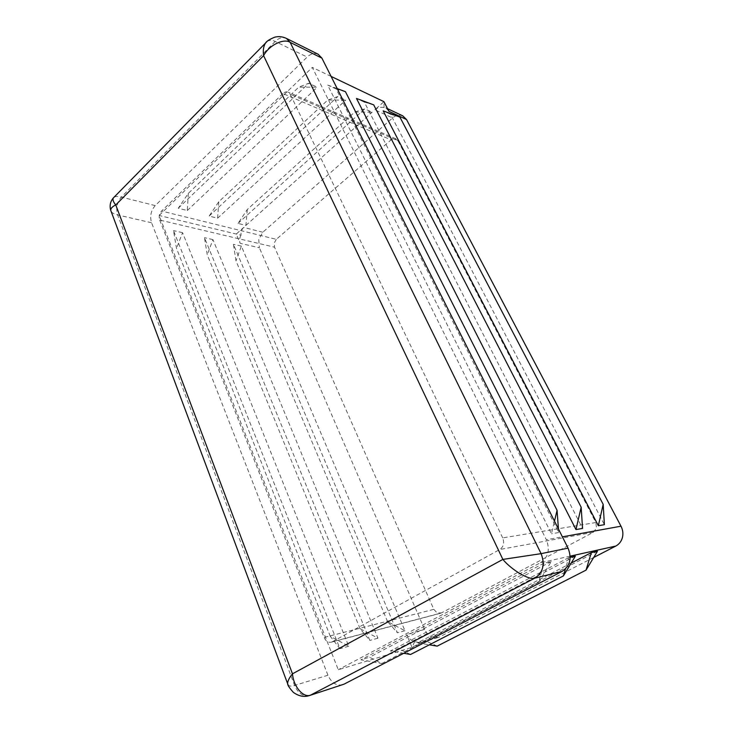 <?xml version="1.0" encoding="UTF-8"?>
<svg xmlns="http://www.w3.org/2000/svg" width="733" height="733" viewBox="0 0 733 733"><rect width="100%" height="100%" fill="white"/><g stroke="black" fill="none" stroke-linecap="round" stroke-linejoin="round"><path stroke-width="0.55" stroke-dasharray="3.67 2.75" d="M414.686 641.659L412.019 647.34L406.568 634.54C408.125 638.003 410.828 640.376 414.686 641.659L420.485 642.795L421.97 642.181L412.019 647.34L338.289 669.733L159.116 215.493L312.295 67.418L546.342 539.754L562.385 536.84M188.299 193.402L187.318 210.527L178.275 208.227L188.299 193.402L298.771 87.145L317.252 87.181L308.712 83.287L298.771 87.145M178.275 208.227L308.712 83.287M187.318 210.527L317.252 87.181M218.782 201.74L217.591 218.223L209.152 216.07L218.782 201.74L327.752 100.045L345.71 100.155L337.794 96.545L327.752 100.045M209.152 216.07L337.794 96.545M217.591 218.223L345.71 100.155M247.287 209.528L245.912 225.416L238.014 223.409L247.287 209.528L354.699 112.039L372.162 112.204L364.796 108.85L354.699 112.039M238.014 223.409L364.796 108.85M262.817 232.233L243.668 227.432L236.246 234.084L240.167 243.319L259.372 247.763L258.758 239.471L262.817 232.233L392.595 117.967C395.05 115.86 397.643 114.925 400.355 115.163L402.756 115.841M243.668 227.432C241.67 229.319 240.791 231.903 241.029 235.192L159.116 215.493M245.912 225.416L372.162 112.204M330.299 636.345L176.506 248.386L173.492 230.602L339.965 648.687L330.299 636.345L348.752 646.259L182.563 232.673L176.506 248.386M360.059 628.703L207.237 254.837L204.47 237.675L369.844 640.422L360.059 628.703L377.953 638.186L212.936 239.609L207.237 254.837M387.592 621.639L235.98 260.866L233.424 244.291L397.442 632.799L387.592 621.639L404.946 630.719L241.359 246.105L235.98 260.866M241.029 235.192C239.434 238.042 239.15 240.754 240.167 243.319M388.948 111.324L385.778 107.852L384.065 107.504L383.918 101.667L374.856 109.785L392.595 117.967M384.065 107.504C380.436 106.871 377.367 107.632 374.856 109.785M502.691 537.894L290.277 94.31L397.973 140.791L595.828 522.537L502.691 537.894C504.579 542.915 503.598 546.791 499.769 549.512L593.281 532.332L441.44 612.916L332.296 641.796L499.769 549.512M282.929 93.549L161.572 211.058L276.304 239.343L391.055 139.884L282.929 93.549C284.67 91.955 286.411 91.488 288.142 92.147L290.277 94.31M159.666 220.037L324.087 637.435L433.799 609.343L274.545 247.195L159.666 220.037C158.667 216.675 159.308 213.688 161.572 211.058M397.973 140.791L394.922 138.555L391.055 139.884M276.304 239.343L274.224 242.999L274.545 247.195M433.799 609.343L437.152 612.953L441.44 612.916M332.296 641.796L331.252 642.218C328.164 642.713 325.773 641.118 324.087 637.435M593.281 532.332L596.506 528.154L595.828 522.537M337.226 88.62L327.688 85.065L551.454 533.789L554.487 521.117M345.445 91.689L336.145 88.995L558.693 532.543L558.436 528.969M373.711 104.883L364.319 102.089L582.561 528.429M399.916 117.124L390.469 114.238L604.386 524.672M538.654 582.24L551.234 561.57L543.923 563.201L538.654 582.24L381.756 663.502L369.542 657.226L360.865 659.828L381.756 663.502M543.923 563.201L360.865 659.828M551.234 561.57L369.542 657.226M570.182 557.337L568.698 557.666L565.418 568.982M568.698 557.666L390.368 650.986L403.746 653.286M575.368 556.173L398.367 648.595L390.368 650.986M571.19 563.072L417.59 642.841L429.364 644.811M597.45 551.243L424.984 640.624L417.59 642.841M348.752 646.259L339.965 648.687M182.563 232.673L173.492 230.602M377.953 638.186L369.844 640.422M212.936 239.609L204.47 237.675M404.946 630.719L397.442 632.799M241.359 246.105L233.424 244.291M593.693 557.465L439.809 636.821L438.297 637.435L431.279 636.748C428.347 635.245 426.13 632.817 424.618 629.436L259.372 247.763M570.164 556.164L540.459 562.733L338.289 669.733M540.459 562.733C548.257 557.392 550.217 549.732 546.342 539.754M342.668 684.741C336.365 686.033 331.463 682.854 327.944 675.212L151.575 222.777C149.679 216.354 150.897 210.628 155.213 205.597L307.154 57.055C310.884 53.619 314.558 52.694 318.186 54.26M111.187 211.59C112.369 213.12 114.513 214.228 117.628 214.916L151.575 222.777M327.944 675.212L294.565 685.447C291.477 686.436 289.333 686.299 288.124 685.034M331.087 76.406L312.295 67.418M267.059 41.488C269.497 39.939 272.209 39.93 275.187 41.451L307.154 57.055M155.213 205.597L121.339 197.104C118.196 196.288 115.796 196.297 114.137 197.131M437.18 646.121L424.984 640.624M410.59 654.459L398.367 648.595M336.145 88.995L327.688 85.065M558.693 532.543L551.454 533.789M364.319 102.089L356.485 98.451M390.469 114.238L383.185 110.857M424.618 629.436L406.568 634.54M309.537 695.525C303.114 696.826 298.129 693.464 294.565 685.447L117.628 214.916C115.75 208.282 116.987 202.345 121.339 197.104L275.187 41.451C278.98 37.832 282.709 36.815 286.392 38.4M421.97 642.181L439.809 636.821M395.948 138.839L288.142 92.147M440.478 613.292L331.252 642.218M438.297 637.435L420.485 642.795M387.574 108.695L385.778 107.852"/><path stroke-width="1.1" d="M331.087 76.406L383.918 101.667L388.948 111.324L406.522 119.543L620.988 526.202C622.885 529.922 623.352 533.734 622.399 537.619C621.318 541.467 619.11 544.28 615.766 546.076L593.693 557.465M337.226 88.62L345.445 91.689L557.071 510.342L554.487 521.117M558.436 528.969L557.071 510.342M373.711 104.883L581.159 507.209L575.964 529.565L356.485 98.451L373.711 104.883M575.964 529.565L582.561 528.429L581.159 507.209M399.916 117.124L603.177 504.341L598.348 525.717L383.185 110.857L399.916 117.124M598.348 525.717L604.386 524.672L603.177 504.341M565.418 568.982L563.402 575.918L410.59 654.459L403.746 653.286M563.402 575.918L575.368 556.173L570.182 557.337M586.043 570.127L597.45 551.243L591.339 552.609L586.043 570.127L437.18 646.121L429.364 644.811M591.339 552.609L571.19 563.072M321.906 58.127L290.158 42.367L286.392 38.4L318.186 54.26L321.906 58.127L568.057 548.128C572.052 558.28 570.054 566.05 562.046 571.428L343.997 684.182L309.537 695.525L343.997 684.182M114.137 197.131L113.248 198.038C112.534 199.807 113.368 202.106 115.759 204.947C112.415 206.523 110.738 208.309 110.72 210.325L111.187 211.59M288.124 685.034L287.638 683.715C287.602 681.131 289.214 677.833 292.476 673.819C293.475 686.922 303.7 698.467 310.884 694.957L534.843 578.135C529.62 580.582 511.845 570.228 502.865 559.416L541.101 553.653L568.057 548.128M562.046 571.428L534.843 578.135C543.126 572.51 545.215 564.346 541.101 553.653L290.158 42.367C283.662 38.006 268.965 45.272 263.596 55.644C262.854 50.495 263.486 46.307 265.483 43.1L267.059 41.488M309.537 695.525C304.259 697.33 298.872 696.286 293.365 692.383C289.489 688.067 287.583 685.181 287.638 683.724L110.72 210.325C109.446 205.716 110.289 201.621 113.248 198.038L265.483 43.1C266.528 41.25 269.579 39.289 274.655 37.209C278.531 36.174 282.443 36.568 286.392 38.4L286.392 38.4M387.574 108.695L402.756 115.841L406.522 119.543M292.476 673.819L115.759 204.947L263.596 55.644L502.865 559.416L292.476 673.819M615.766 546.076L570.164 556.164M562.385 536.84L620.988 526.202"/></g></svg>

